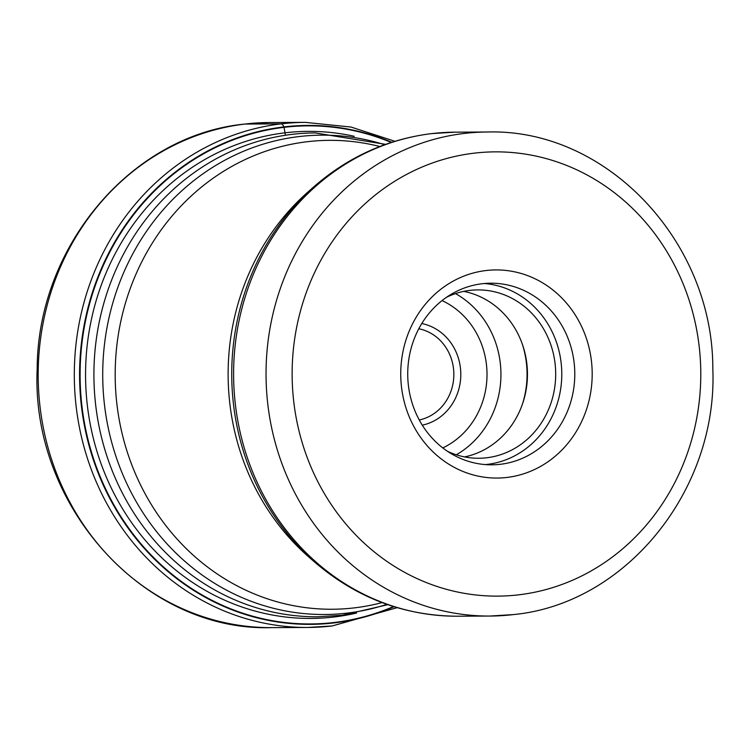 <?xml version="1.0" encoding="UTF-8"?>
<svg xmlns="http://www.w3.org/2000/svg" width="750" height="750" viewBox="0 0 750 750"><rect width="100%" height="100%" fill="white"/><g stroke="black" fill="none" stroke-linecap="round" stroke-linejoin="round"><path stroke-width="1.12" d="M391.238 142.444A249.047 229.078 89.7 0 0 284.044 127.331A249.047 229.078 -90.3 0 0 81.487 402.037A249.047 229.078 -90.3 0 0 334.341 622.472A249.047 229.078 89.7 0 0 393.497 606.544M401.316 385.331A104.062 95.719 89.7 0 0 506.972 477.441A104.062 95.719 89.7 0 0 591.609 362.653A104.062 95.719 89.7 0 0 485.953 270.544A104.062 95.719 89.7 0 0 401.316 385.331M500.428 464.288A90.806 83.531 89.7 0 0 574.284 364.125A90.806 83.531 89.7 0 0 490.819 283.209A90.806 83.531 89.7 0 0 482.091 283.744A90.806 83.531 89.7 0 0 408.234 383.916A90.806 83.531 89.7 0 0 491.7 464.822A90.806 83.531 89.7 0 0 500.428 464.288M484.322 283.519A90.806 83.531 -90.3 0 1 561.769 372.459A90.806 83.531 -90.3 0 1 487.425 464.353A90.806 83.531 -90.3 0 1 485.194 464.578M447.394 451.256A84.178 77.428 89.7 0 0 478.669 458.259A84.178 77.428 89.7 0 0 486.759 457.762A84.178 77.428 89.7 0 0 555.562 369.3A84.178 77.428 89.7 0 0 477.853 289.903A84.178 77.428 89.7 0 0 469.753 290.4A84.178 77.428 89.7 0 0 446.653 297.206M463.744 291.375A84.178 77.428 -90.3 0 1 527.456 373.837A84.178 77.428 -90.3 0 1 464.541 456.919M332.1 625.95A252.544 232.294 -90.3 0 1 307.819 627.45A252.544 232.294 -90.3 0 1 74.691 389.259A252.544 232.294 -90.3 0 1 281.1 123.872A252.544 232.294 -90.3 0 1 305.372 122.372L269.25 122.55A252.544 232.294 89.7 0 0 244.969 124.05L281.1 123.872A7.95 3.103 83.2 0 1 283.875 126.909L284.044 127.331A376.275 146.822 83.2 0 1 284.981 132.816L285.244 134.4M244.969 124.05A252.544 232.294 89.7 0 0 38.559 389.428A252.544 232.294 89.7 0 0 271.697 627.628C144.122 631.856 30.778 506.091 37.172 369.028C37.425 246.562 131.372 135.066 244.744 124.059L269.25 122.55M307.772 125.85A252.544 232.294 89.7 0 0 305.466 125.456M394.031 606.712A249.469 229.472 -90.3 0 1 334.247 622.884A249.469 229.472 -90.3 0 1 80.972 402.084A249.469 229.472 -90.3 0 1 283.875 126.909A249.469 229.472 -90.3 0 1 391.772 142.275M356.541 613.059A243.534 224.006 89.7 0 1 334.163 616.987A243.534 224.006 -90.3 0 1 86.916 401.438A243.534 224.006 -90.3 0 1 284.981 132.816A243.534 224.006 89.7 0 1 354.225 136.294M387.834 604.688L342.037 615.291L317.634 616.8A241.941 222.544 -90.3 0 1 94.284 388.603A241.941 222.544 -90.3 0 1 292.031 134.362A241.941 222.544 -90.3 0 1 292.209 134.344A241.941 222.544 -90.3 0 1 315.281 132.928L385.603 144.356M384.637 144.703A239.681 220.463 89.7 0 0 299.166 136.556A239.681 220.463 89.7 0 0 298.988 136.575A239.681 220.463 89.7 0 0 104.044 400.847A239.681 220.463 89.7 0 0 347.213 613.106A239.681 220.463 89.7 0 0 347.391 613.088A239.681 220.463 89.7 0 0 386.869 604.35M382.031 602.597A234.459 215.662 -90.3 0 1 354.516 607.856A234.459 215.662 -90.3 0 1 116.484 400.341A234.459 215.662 -90.3 0 1 307.162 141.731A234.459 215.662 -90.3 0 1 379.819 146.512M307.416 192.487A234.459 215.662 89.7 0 0 309.188 557.325L315.113 562.481A241.116 221.784 -90.3 0 1 313.294 187.275L307.416 192.487M512.831 614.644A242.025 222.619 -90.3 0 1 489.834 616.05A242.025 222.619 -90.3 0 1 266.409 387.778A242.025 222.619 -90.3 0 1 464.222 133.444A242.025 222.619 -90.3 0 1 464.484 133.416A242.025 222.619 -90.3 0 1 487.481 132.009L455.044 132.169A242.025 222.619 89.7 0 0 431.962 133.584A242.025 222.619 89.7 0 0 431.784 133.603A242.025 222.619 89.7 0 0 233.972 387.928A242.025 222.619 89.7 0 0 457.397 616.209C404.128 615.853 356.7 597.947 315.113 562.481M518.888 594.806A222.141 204.328 -90.3 0 1 518.644 594.834A222.141 204.328 -90.3 0 1 293.353 398.062A222.141 204.328 -90.3 0 1 474.028 153.178A222.141 204.328 -90.3 0 1 474.272 153.15A222.141 204.328 -90.3 0 1 699.562 349.922A222.141 204.328 -90.3 0 1 518.888 594.806M522.422 404.147A90.806 83.531 89.7 0 0 522.131 343.584M455.503 293.597A90.806 83.531 -90.3 0 1 500.934 373.969A90.806 83.531 -90.3 0 1 456.281 454.781M442.059 300.591A80.203 73.772 -90.3 0 1 487.013 374.034A80.203 73.772 -90.3 0 1 442.772 447.919M422.278 425.166A51.703 47.559 89.7 0 0 460.8 374.166A51.703 47.559 89.7 0 0 421.781 323.541M419.25 419.972A46.397 42.675 89.7 0 0 453.844 374.194A46.397 42.675 89.7 0 0 418.809 328.762M397.172 607.669L332.231 625.941L307.819 627.45L271.697 627.628M394.903 141.291L351.009 127.041L305.372 122.372M455.044 132.169L431.325 133.631C387.056 139.228 347.709 157.106 313.294 187.275M487.481 132.009C606.459 128.344 713.109 241.397 712.809 368.606C717.966 489.666 626.297 603.787 513.441 614.587L489.834 616.05L457.397 616.209"/></g></svg>
